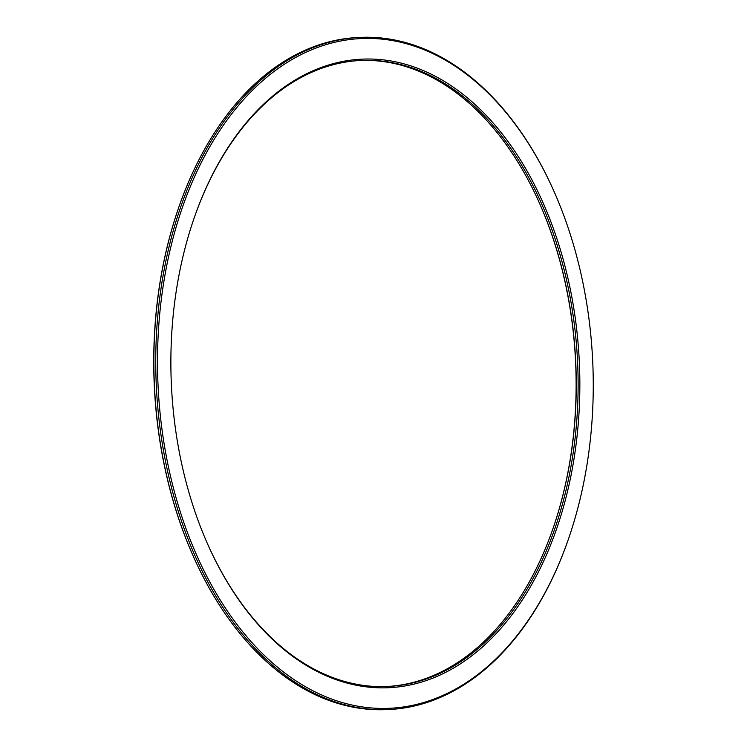 <?xml version="1.0" encoding="UTF-8"?>
<svg xmlns="http://www.w3.org/2000/svg" width="747" height="747" viewBox="0 0 747 747"><rect width="100%" height="100%" fill="white"/><g stroke="black" fill="none" stroke-linecap="round" stroke-linejoin="round"><path stroke-width="1.12" d="M385.891 686.558A313.31 203.483 87.7 0 0 552.659 529.502A313.31 203.483 87.7 0 0 539.764 203.828A313.31 203.483 87.7 0 0 420.85 72.095A313.31 203.483 87.7 0 0 361.109 60.442M194.453 217.172A313.31 203.483 -92.3 0 1 362.043 60.395A313.31 203.483 -92.3 0 1 422.718 72.02A313.31 203.483 -92.3 0 1 577.319 412.316A313.31 203.483 -92.3 0 1 386.834 686.53A313.31 203.483 -92.3 0 1 326.15 674.905A313.31 203.483 -92.3 0 1 207.377 543.489M326.897 676.054A314.543 204.276 87.7 0 0 574.041 458.649A314.543 204.276 87.7 0 0 423.848 70.797A314.543 204.276 87.7 0 0 194.565 216.845A314.543 204.276 87.7 0 0 207.507 543.807A314.543 204.276 87.7 0 0 326.897 676.054M554.227 191.886L553.947 191.26A336.374 218.46 87.7 0 0 426.276 49.825A336.374 218.46 87.7 0 0 361.128 37.35A336.374 218.46 87.7 0 0 156.618 331.743A336.374 218.46 87.7 0 0 322.601 697.1A336.374 218.46 87.7 0 0 387.74 709.575A336.374 218.46 87.7 0 0 567.795 540.912L568.019 540.258A335.142 217.657 -92.3 0 1 323.722 695.877A335.142 217.657 -92.3 0 1 163.696 282.627A335.142 217.657 -92.3 0 1 427.023 50.973A335.142 217.657 -92.3 0 1 554.227 191.886A335.142 217.657 -92.3 0 1 568.019 540.258M387.74 709.575L385.872 709.65A336.374 218.46 -92.3 0 1 320.724 697.175A336.374 218.46 -92.3 0 1 193.053 555.74A336.374 218.46 -92.3 0 1 179.205 206.088A336.374 218.46 -92.3 0 1 359.26 37.425L361.128 37.35M179.205 206.088L178.981 206.742A335.142 217.657 87.7 0 0 192.773 555.114L193.053 555.74M539.623 203.511A314.543 204.276 -92.3 0 1 552.547 529.828"/></g></svg>
